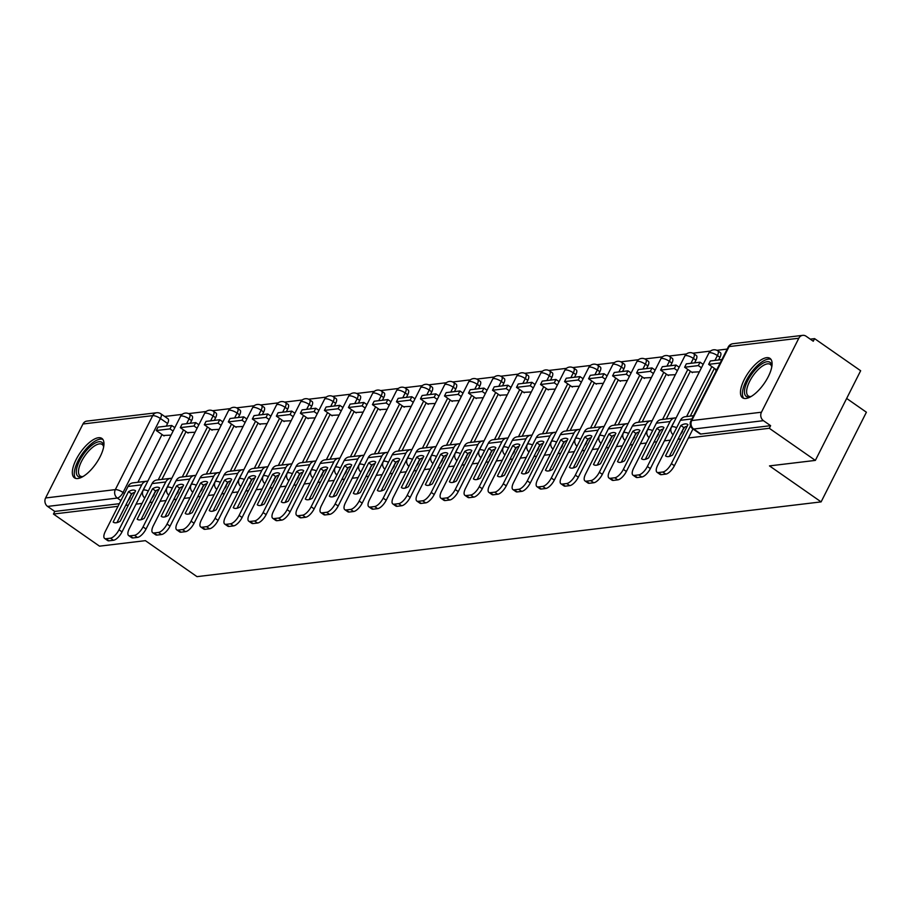 <?xml version="1.0" encoding="UTF-8"?>
<svg xmlns="http://www.w3.org/2000/svg" width="912" height="912" viewBox="0 0 912 912"><rect width="100%" height="100%" fill="white"/><g stroke="black" fill="none" stroke-linecap="round" stroke-linejoin="round"><path stroke-width="1.37" d="M98.45 437.726A24.008 9.587 -55.1 0 0 78.067 456.068A24.008 9.587 -55.1 0 0 74.419 477.808A24.008 9.587 -55.1 0 0 77.851 478.515A24.008 9.587 -55.1 0 0 98.222 460.172A24.008 9.587 -55.1 0 0 101.87 438.421A24.008 9.587 -55.1 0 0 98.45 437.726M766.57 357.686A24.008 9.587 -55.1 0 0 746.198 376.029A24.008 9.587 -55.1 0 0 742.55 397.78A24.008 9.587 -55.1 0 0 745.97 398.476A24.008 9.587 -55.1 0 0 766.354 380.133A24.008 9.587 -55.1 0 0 770.002 358.393A24.008 9.587 -55.1 0 0 766.57 357.686M688.4 437.977L769.295 428.287L815.362 460.4L860.654 370.739L814.587 338.626L810.266 339.139M727.183 349.091L716.889 350.322M710.516 351.086L692.881 353.206M686.497 353.97L668.861 356.079M662.477 356.843L644.841 358.952M638.468 359.716L620.833 361.836M614.449 362.6L596.813 364.709M590.429 365.473L572.804 367.582M566.42 368.345L548.785 370.466M542.401 371.23L524.765 373.339M518.392 374.102L500.756 376.223M494.372 376.987L476.737 379.096M470.353 379.859L452.717 381.968M446.344 382.732L428.708 384.853M422.324 385.616L404.689 387.725M398.305 388.489L380.669 390.598M374.296 391.362L356.66 393.482M350.276 394.246L332.641 396.355M326.257 397.119L308.632 399.228M302.248 399.992L284.612 402.112M278.228 402.876L260.593 404.985M254.22 405.749L236.584 407.858M230.2 408.633L212.564 410.742M206.18 411.506L188.545 413.615M182.172 414.379L164.684 416.476M846.655 398.453L866.4 412.224L821.108 501.885L197.003 576.646L145.384 540.656L99.511 546.163L53.443 514.037L118.013 506.308M125.651 505.396L128.398 505.066M136.048 504.142L142.021 503.424M149.671 502.512L152.418 502.181M160.056 501.269L166.041 500.551M173.679 499.639L176.438 499.309M184.076 498.397L190.061 497.678M197.699 496.755L200.446 496.436M208.096 495.512L214.069 494.794M221.719 493.882L224.466 493.552M232.104 492.64L238.089 491.921M245.727 491.009L248.486 490.679M256.124 489.767L262.109 489.049M269.747 488.125L272.494 487.795M280.132 486.883L286.117 486.164M293.767 485.252L296.514 484.922M304.152 484.01L310.137 483.292M317.775 482.38L320.522 482.049M328.172 481.126L334.157 480.419M341.795 479.495L344.542 479.165M352.18 478.253L358.165 477.535M365.803 476.623L368.562 476.292M376.2 475.38L382.185 474.662M389.823 473.75L392.57 473.419M400.22 472.496L406.193 471.789M413.843 470.866L416.59 470.535M424.228 469.623L430.213 468.905M437.851 467.993L440.61 467.662M448.248 466.75L454.233 466.032M461.871 465.12L464.618 464.789M472.268 463.866L478.241 463.148M485.891 462.236L488.638 461.905M496.276 460.993L502.261 460.275M509.899 459.363L512.658 459.032M520.296 458.12L526.281 457.402M533.919 456.479L536.666 456.16M544.304 455.236L550.289 454.518M557.939 453.606L560.686 453.275M568.324 452.363L574.309 451.645M581.947 450.733L584.695 450.403M592.344 449.491L598.329 448.772M605.967 447.849L608.714 447.518M616.352 446.606L622.337 445.888M629.975 444.976L632.734 444.646M640.372 443.734L646.357 443.015M653.995 442.103L656.743 441.773M664.392 440.849L670.366 440.143M678.015 439.219L680.762 438.889M815.362 460.4L769.489 465.895L821.108 501.885M814.587 338.626L813.265 341.236L806.094 336.232A6.156 5.312 83.2 0 0 802.72 335.354A6.156 5.312 83.2 0 0 798.821 338.238L761.452 412.213A6.156 5.312 83.2 0 0 763.435 420.671L693.701 429.028A6.156 2.462 124.9 0 1 692.824 428.845L699.994 433.85A6.156 2.462 124.9 0 0 700.883 434.032L693.701 429.028A6.156 5.312 83.2 0 1 691.718 420.569L761.452 412.213M769.295 428.287L770.617 425.676L763.435 420.671M167.591 423.499L160.421 418.494A6.156 2.462 124.9 0 0 160.854 413.809L168.036 418.813A6.156 2.462 124.9 0 1 167.591 423.499L166.258 426.143M162.017 434.522L137.906 482.266M132.32 493.324L129.8 497.177M53.443 514.037L54.766 511.427L47.584 506.422A6.156 5.312 -96.8 0 1 45.6 497.963L82.969 423.989A6.156 5.312 -96.8 0 1 86.868 421.105L156.602 412.748A6.156 5.312 -96.8 0 0 152.703 415.633L82.969 423.989M187.427 432.619L195.065 432.242M211.447 429.746L219.085 429.358M235.456 426.862L243.105 426.485M259.475 423.989L267.113 423.613M283.484 421.116L291.133 420.728M307.504 418.232L315.153 417.856M331.523 415.359L339.161 414.971M355.532 412.475L363.181 412.099M379.552 409.602L387.19 409.226M403.571 406.729L411.209 406.342M427.58 403.845L435.229 403.469M451.6 400.972L459.238 400.596M475.619 398.099L483.257 397.712M499.628 395.215L507.277 394.839M523.648 392.342L531.286 391.966M547.656 389.47L555.305 389.082M571.676 386.585L579.314 386.209M595.696 383.713L603.334 383.325M619.704 380.84L627.353 380.452M643.724 377.956L651.362 377.579M667.744 375.083L675.382 374.695M691.752 372.199L699.401 371.822M715.772 369.326L715.487 369.896L716.752 369.748M719.956 357.322L717.402 355.555A6.156 2.462 124.9 0 0 717.847 350.869L720.389 352.648A6.156 2.462 -55.1 0 1 719.956 357.322L718.61 359.978M714.381 368.357L690.259 416.1M684.673 427.158L682.165 431.011M695.936 360.206L693.394 358.427A6.156 2.462 124.9 0 0 693.827 353.742L696.38 355.52A6.156 2.462 -55.1 0 1 695.936 360.206L694.602 362.851M690.361 371.23L666.25 418.973M660.664 430.042L658.145 433.884M671.916 363.079L669.374 361.3A6.156 2.462 124.9 0 0 669.818 356.626L672.361 358.405A6.156 2.462 -55.1 0 1 671.916 363.079L670.582 365.723M666.353 374.114L642.23 421.857M636.644 432.915L634.125 436.768M647.908 365.963L645.354 364.184A6.156 2.462 124.9 0 0 645.799 359.499L648.352 361.277A6.156 2.462 -55.1 0 1 647.908 365.963L646.562 368.608M642.333 376.987L618.222 424.73M612.625 435.788L610.117 439.641M623.888 368.836L621.346 367.057A6.156 2.462 124.9 0 0 621.79 362.383L624.332 364.15A6.156 2.462 -55.1 0 1 623.888 368.836L622.554 371.48M618.313 379.859L594.202 427.603M588.616 438.672L586.097 442.525M599.879 371.708L597.326 369.941A6.156 2.462 124.9 0 0 597.77 365.256L600.313 367.034A6.156 2.462 -55.1 0 1 599.879 371.708L598.534 374.353M594.305 382.744L570.182 430.487M564.596 441.545L562.077 445.398M575.86 374.593L573.317 372.814A6.156 2.462 124.9 0 0 573.751 368.129L576.304 369.907A6.156 2.462 -55.1 0 1 575.86 374.593L574.526 377.237M570.285 385.616L546.174 433.36M540.588 444.418L538.069 448.271M551.84 377.465L549.298 375.687A6.156 2.462 124.9 0 0 549.742 371.013L552.284 372.78A6.156 2.462 -55.1 0 1 551.84 377.465L550.506 380.11M546.265 388.501L522.154 436.232M516.568 447.302L514.049 451.155M527.831 380.338L525.278 378.571A6.156 2.462 124.9 0 0 525.722 373.886L528.265 375.664A6.156 2.462 -55.1 0 1 527.831 380.338L526.486 382.994M522.257 391.373L498.134 439.117M492.548 450.175L490.029 454.028M503.812 383.222L501.269 381.444A6.156 2.462 124.9 0 0 501.703 376.759L504.256 378.537A6.156 2.462 -55.1 0 1 503.812 383.222L502.478 385.867M498.237 394.246L474.126 441.989M468.54 453.047L466.021 456.901M479.792 386.095L477.25 384.317A6.156 2.462 124.9 0 0 477.694 379.643L480.236 381.41A6.156 2.462 -55.1 0 1 479.792 386.095L478.458 388.74M474.229 397.13L450.106 444.874M444.52 455.932L442.001 459.785M455.783 388.968L453.23 387.201A6.156 2.462 124.9 0 0 453.674 382.516L456.217 384.294A6.156 2.462 -55.1 0 1 455.783 388.968L454.438 391.624M450.209 400.003L426.086 447.746M420.5 458.804L417.992 462.658M431.764 391.852L429.221 390.074A6.156 2.462 124.9 0 0 429.655 385.388L432.208 387.167A6.156 2.462 -55.1 0 1 431.764 391.852L430.43 394.497M426.189 402.876L402.078 450.619M396.492 461.677L393.973 465.53M407.744 394.725L405.202 392.947A6.156 2.462 124.9 0 0 405.646 388.273L408.188 390.051A6.156 2.462 -55.1 0 1 407.744 394.725L406.41 397.37M402.181 405.76L378.058 453.503M372.472 464.561L369.953 468.415M383.735 397.598L381.182 395.831A6.156 2.462 124.9 0 0 381.626 391.145L384.18 392.924A6.156 2.462 -55.1 0 1 383.735 397.598L382.39 400.254M378.161 408.633L354.05 456.376M348.452 467.434L345.944 471.287M359.716 400.482L357.173 398.704A6.156 2.462 124.9 0 0 357.618 394.03L360.16 395.797A6.156 2.462 -55.1 0 1 359.716 400.482L358.382 403.127M354.141 411.506L330.03 459.249M324.444 470.318L321.925 474.16M335.707 403.355L333.154 401.576A6.156 2.462 124.9 0 0 333.598 396.902L336.14 398.681A6.156 2.462 -55.1 0 1 335.707 403.355L334.362 406M330.133 414.39L306.01 462.133M300.424 473.191L297.905 477.044M311.687 406.239L309.145 404.461A6.156 2.462 124.9 0 0 309.578 399.775L312.132 401.554A6.156 2.462 -55.1 0 1 311.687 406.239L310.354 408.884M306.113 417.263L282.002 465.006M276.416 476.064L273.896 479.917M287.668 409.112L285.125 407.333A6.156 2.462 124.9 0 0 285.57 402.659L288.112 404.426A6.156 2.462 -55.1 0 1 287.668 409.112L286.334 411.757M282.104 420.147L257.982 467.879M252.396 478.948L249.877 482.801M263.659 411.985L261.106 410.218A6.156 2.462 124.9 0 0 261.55 405.532L264.092 407.311A6.156 2.462 -55.1 0 1 263.659 411.985L262.314 414.641M258.085 423.02L233.962 470.763M228.376 481.821L225.857 485.674M239.639 414.869L237.097 413.09A6.156 2.462 124.9 0 0 237.53 408.405L240.084 410.183A6.156 2.462 -55.1 0 1 239.639 414.869L238.306 417.514M234.065 425.893L209.954 473.636M204.368 484.694L201.848 488.547M215.62 417.742L213.077 415.963A6.156 2.462 124.9 0 0 213.522 411.289L216.064 413.056A6.156 2.462 -55.1 0 1 215.62 417.742L214.286 420.386M210.056 428.777L185.934 476.52M180.348 487.578L177.829 491.431M191.611 420.614L189.058 418.847A6.156 2.462 124.9 0 0 189.502 414.162L192.044 415.94A6.156 2.462 -55.1 0 1 191.611 420.614L190.266 423.271M186.037 431.65L161.926 479.393M156.328 490.451L153.82 494.304M163.408 435.491L171.057 435.115M680.398 434.5A6.156 2.462 -55.1 0 0 682.586 431.308M656.378 437.384A6.156 2.462 -55.1 0 0 658.567 434.18M632.369 440.257A6.156 2.462 -55.1 0 0 634.547 437.065M608.35 443.129A6.156 2.462 -55.1 0 0 610.538 439.937M584.33 446.014A6.156 2.462 -55.1 0 0 586.519 442.81M560.321 448.886A6.156 2.462 -55.1 0 0 562.499 445.694M536.302 451.759A6.156 2.462 -55.1 0 0 538.49 448.567M512.282 454.643A6.156 2.462 -55.1 0 0 514.471 451.44M488.273 457.516A6.156 2.462 -55.1 0 0 490.462 454.324M464.254 460.389A6.156 2.462 -55.1 0 0 466.442 457.197M440.245 463.273A6.156 2.462 -55.1 0 0 442.423 460.081M416.225 466.146A6.156 2.462 -55.1 0 0 418.414 462.954M392.206 469.019A6.156 2.462 -55.1 0 0 394.394 465.827M368.197 471.903A6.156 2.462 -55.1 0 0 370.375 468.711M344.177 474.776A6.156 2.462 -55.1 0 0 346.366 471.584M320.158 477.66A6.156 2.462 -55.1 0 0 322.346 474.457M296.149 480.533A6.156 2.462 -55.1 0 0 298.327 477.341M272.129 483.406A6.156 2.462 -55.1 0 0 274.318 480.214M248.11 486.29A6.156 2.462 -55.1 0 0 250.298 483.086M224.101 489.163A6.156 2.462 -55.1 0 0 226.29 485.971M200.081 492.035A6.156 2.462 -55.1 0 0 202.27 488.843M176.073 494.92A6.156 2.462 -55.1 0 0 178.25 491.716M152.053 497.792A6.156 2.462 -55.1 0 0 154.242 494.6M770.617 425.676L700.883 434.032M128.033 500.665A6.156 2.462 -55.1 0 0 130.222 497.473M54.766 511.427L119.335 503.698M134.828 492.343A19.084 7.615 -55.1 0 0 131.522 493.78L128.512 491.682L113.168 522.04A19.084 7.615 124.9 0 0 113.407 522.223A19.084 7.615 124.9 0 0 120.259 521.197L135.592 490.827A19.084 7.615 -55.1 0 0 135.364 490.656A19.084 7.615 -55.1 0 0 132.639 490.097A19.084 7.615 -55.1 0 0 128.512 491.682M171.707 425.494L158.004 427.135L156.294 430.532L169.985 428.891L171.707 425.494L174.819 427.66M173.098 431.057L169.985 428.891M164.069 435.947L156.294 430.532M145.27 486.153A3.694 3.192 83.2 0 0 144.746 486.928L122.026 531.89A9.234 3.682 124.9 0 1 113.453 540.292L110.443 538.194A9.234 3.682 -55.1 0 0 119.016 529.792L141.736 484.831A7.695 6.646 -96.8 0 1 146.604 481.228A7.695 6.646 -96.8 0 1 147.767 481.205M110.443 538.194L105.974 538.73A9.234 3.682 -55.1 0 1 104.652 538.456A9.234 3.682 -55.1 0 1 105.313 531.434L128.033 486.472A7.695 6.646 -96.8 0 1 132.901 482.87L146.604 481.228M113.453 540.292L108.984 540.827A9.234 3.682 124.9 0 1 107.662 540.554L104.652 538.456M131.522 493.78L116.953 522.622M82.832 476.634A20.771 8.288 124.9 0 1 82.262 476.816A20.771 8.288 124.9 0 1 76.426 470.09A20.771 8.288 124.9 0 1 85.454 451.668A20.771 8.288 124.9 0 1 103.66 446.128A20.771 8.288 124.9 0 1 103.683 446.732M103.649 446.914A19.232 7.684 -55.1 0 0 102.155 444.44A19.232 7.684 -55.1 0 0 86.948 453.047A19.232 7.684 -55.1 0 0 80.153 475.996A19.232 7.684 -55.1 0 0 83.003 476.543M102.874 439.424A23.849 9.519 -55.1 0 0 84.782 450.517A23.849 9.519 -55.1 0 0 75.696 478.401M750.964 396.606A20.771 8.288 124.9 0 1 750.394 396.777A20.771 8.288 124.9 0 1 744.557 390.051A20.771 8.288 124.9 0 1 753.586 371.629A20.771 8.288 124.9 0 1 771.78 366.1A20.771 8.288 124.9 0 1 771.814 366.692M771.78 366.875A19.232 7.684 -55.1 0 0 770.287 364.401A19.232 7.684 -55.1 0 0 755.079 373.008A19.232 7.684 -55.1 0 0 748.285 395.956A19.232 7.684 -55.1 0 0 751.123 396.503M770.993 359.396A23.849 9.519 -55.1 0 0 752.913 370.477A23.849 9.519 -55.1 0 0 743.827 398.362M158.848 489.47A19.084 7.615 -55.1 0 0 155.53 490.895L152.521 488.798L137.188 519.167A19.084 7.615 124.9 0 0 137.416 519.338A19.084 7.615 124.9 0 0 144.267 518.312L159.611 487.954A19.084 7.615 -55.1 0 0 159.372 487.772A19.084 7.615 -55.1 0 0 156.647 487.225A19.084 7.615 -55.1 0 0 152.521 488.798M195.727 422.609L182.024 424.251L180.302 427.648L194.005 426.007L195.727 422.609L198.839 424.787M197.117 428.184L194.005 426.007M188.077 433.075L180.302 427.648M169.256 483.314L169.267 483.314A3.694 3.192 83.2 0 0 168.754 484.055L146.045 529.017A9.234 3.682 124.9 0 1 137.461 537.407L134.452 535.31A9.234 3.682 -55.1 0 0 143.036 526.919L165.745 481.958A7.695 6.646 -96.8 0 1 170.624 478.344A7.695 6.646 -96.8 0 1 171.787 478.333M134.452 535.31L129.994 535.846A9.234 3.682 -55.1 0 1 128.672 535.583A9.234 3.682 -55.1 0 1 129.333 528.561L152.042 483.599A7.695 6.646 -96.8 0 1 156.921 479.986L170.624 478.344M137.461 537.407L133.004 537.943A9.234 3.682 124.9 0 1 131.681 537.681L128.672 535.583M155.53 490.895L140.961 519.749M182.856 486.586A19.084 7.615 -55.1 0 0 179.55 488.023L176.54 485.925L161.207 516.283A19.084 7.615 124.9 0 0 161.435 516.466A19.084 7.615 124.9 0 0 168.287 515.44L183.62 485.07A19.084 7.615 -55.1 0 0 183.392 484.899A19.084 7.615 -55.1 0 0 180.667 484.34A19.084 7.615 -55.1 0 0 176.54 485.925M219.735 419.737L206.032 421.378L204.322 424.775L218.025 423.134L219.735 419.737L222.847 421.903M221.137 425.3L218.025 423.134M212.097 430.202L204.322 424.775M193.298 480.396A3.694 3.192 83.2 0 0 192.774 481.171L170.054 526.144A9.234 3.682 124.9 0 1 161.481 534.535L158.471 532.437A9.234 3.682 -55.1 0 0 167.044 524.035L189.764 479.074A7.695 6.646 -96.8 0 1 194.632 475.471A7.695 6.646 -96.8 0 1 195.806 475.448M158.471 532.437L154.003 532.973A9.234 3.682 -55.1 0 1 152.692 532.699A9.234 3.682 -55.1 0 1 153.353 525.677L176.062 480.715A7.695 6.646 -96.8 0 1 180.929 477.113L194.632 475.471M161.481 534.535L157.012 535.07A9.234 3.682 124.9 0 1 155.701 534.797L152.692 532.699M179.55 488.023L164.981 516.865M206.876 483.713A19.084 7.615 -55.1 0 0 203.57 485.138L200.56 483.041L185.216 513.41A19.084 7.615 124.9 0 0 185.455 513.593A19.084 7.615 124.9 0 0 192.307 512.567L207.64 482.197A19.084 7.615 -55.1 0 0 207.412 482.015A19.084 7.615 -55.1 0 0 204.687 481.468A19.084 7.615 -55.1 0 0 200.56 483.041M243.755 416.864L230.052 418.505L228.331 421.903L242.033 420.261L243.755 416.864L246.867 419.03M245.146 422.427L242.033 420.261M236.117 427.318L228.331 421.903M217.318 477.523A3.694 3.192 83.2 0 0 216.782 478.298L194.074 523.26A9.234 3.682 124.9 0 1 185.489 531.662L182.48 529.564A9.234 3.682 -55.1 0 0 191.064 521.162L213.773 476.201A7.695 6.646 -96.8 0 1 218.652 472.598A7.695 6.646 -96.8 0 1 219.815 472.576M182.48 529.564L178.022 530.1A9.234 3.682 -55.1 0 1 176.7 529.826A9.234 3.682 -55.1 0 1 177.361 522.804L200.081 477.842A7.695 6.646 -96.8 0 1 204.949 474.24L218.652 472.598M185.489 531.662L181.032 532.198A9.234 3.682 124.9 0 1 179.71 531.924L176.7 529.826M203.57 485.138L188.989 513.992M230.884 480.841A19.084 7.615 -55.1 0 0 227.578 482.266L224.569 480.168L209.236 510.538A19.084 7.615 124.9 0 0 209.464 510.709A19.084 7.615 124.9 0 0 216.315 509.683L231.659 479.324A19.084 7.615 -55.1 0 0 231.42 479.142A19.084 7.615 -55.1 0 0 228.695 478.583A19.084 7.615 -55.1 0 0 224.569 480.168M267.775 413.98L254.072 415.621L252.35 419.018L266.053 417.377L267.775 413.98L270.887 416.157M269.165 419.554L266.053 417.377M260.125 424.445L252.35 419.018M241.338 474.65A3.694 3.192 83.2 0 0 240.802 475.426L218.093 520.387A9.234 3.682 124.9 0 1 209.509 528.778L206.5 526.68A9.234 3.682 -55.1 0 0 215.084 518.29L237.793 473.328A7.695 6.646 -96.8 0 1 242.66 469.714A7.695 6.646 -96.8 0 1 243.835 469.703M206.5 526.68L202.042 527.216A9.234 3.682 -55.1 0 1 200.72 526.954A9.234 3.682 -55.1 0 1 201.381 519.931L224.09 474.97A7.695 6.646 -96.8 0 1 228.969 471.356L242.66 469.714M209.509 528.778L205.04 529.313A9.234 3.682 124.9 0 1 203.729 529.051L200.72 526.954M227.578 482.266L213.009 511.119M254.904 477.956A19.084 7.615 -55.1 0 0 251.598 479.393L248.588 477.295L233.255 507.653A19.084 7.615 124.9 0 0 233.483 507.836A19.084 7.615 124.9 0 0 240.335 506.81L255.668 476.44A19.084 7.615 -55.1 0 0 255.44 476.269A19.084 7.615 -55.1 0 0 252.715 475.711A19.084 7.615 -55.1 0 0 248.588 477.295M291.783 411.107L278.08 412.748L276.37 416.146L290.073 414.504L291.783 411.107L294.895 413.273M293.185 416.67L290.073 414.504M284.145 421.572L276.37 416.146M265.335 471.8L265.312 471.812A3.694 3.192 83.2 0 0 264.822 472.541L242.102 517.503A9.234 3.682 124.9 0 1 233.529 525.905L230.519 523.807A9.234 3.682 -55.1 0 0 239.092 515.405L261.812 470.444A7.695 6.646 -96.8 0 1 266.68 466.841A7.695 6.646 -96.8 0 1 267.854 466.819M230.519 523.807L226.051 524.343A9.234 3.682 -55.1 0 1 224.728 524.069A9.234 3.682 -55.1 0 1 225.401 517.047L248.11 472.085A7.695 6.646 -96.8 0 1 252.977 468.483L266.68 466.841M233.529 525.905L229.06 526.441A9.234 3.682 124.9 0 1 227.738 526.167L224.728 524.069M251.598 479.393L237.029 508.235M278.924 475.084A19.084 7.615 -55.1 0 0 275.618 476.509L272.608 474.411L257.264 504.781A19.084 7.615 124.9 0 0 257.492 504.952A19.084 7.615 124.9 0 0 264.343 503.926L279.688 473.567A19.084 7.615 -55.1 0 0 279.46 473.385A19.084 7.615 -55.1 0 0 276.735 472.838A19.084 7.615 -55.1 0 0 272.608 474.411M315.803 408.234L302.1 409.876L300.379 413.273L314.081 411.631L315.803 408.234L318.915 410.4M317.194 413.797L314.081 411.631M308.165 418.688L300.379 413.273M289.366 468.893A3.694 3.192 83.2 0 0 288.83 469.669L266.122 514.63A9.234 3.682 124.9 0 1 257.537 523.032L254.528 520.934A9.234 3.682 -55.1 0 0 263.112 512.533L285.821 467.571A7.695 6.646 -96.8 0 1 290.7 463.969A7.695 6.646 -96.8 0 1 291.863 463.946M254.528 520.934L250.07 521.459A9.234 3.682 -55.1 0 1 248.748 521.197A9.234 3.682 -55.1 0 1 249.409 514.174L272.118 469.213A7.695 6.646 -96.8 0 1 276.997 465.61L290.7 463.969M257.537 523.032L253.08 523.556A9.234 3.682 124.9 0 1 251.758 523.294L248.748 521.197M275.618 476.509L261.037 505.362M302.932 472.211A19.084 7.615 -55.1 0 0 299.626 473.636L296.617 471.538L281.284 501.908A19.084 7.615 124.9 0 0 281.512 502.079A19.084 7.615 124.9 0 0 288.363 501.053L303.696 470.695A19.084 7.615 -55.1 0 0 303.468 470.512A19.084 7.615 -55.1 0 0 300.743 469.954A19.084 7.615 -55.1 0 0 296.617 471.538M339.811 405.35L326.12 406.991L324.398 410.389L338.101 408.747L339.811 405.35L342.923 407.527M341.213 410.924L338.101 408.747M332.173 415.815L324.398 410.389M313.352 466.055L313.363 466.055A3.694 3.192 83.2 0 0 312.85 466.796L290.141 511.757A9.234 3.682 124.9 0 1 281.557 520.148L278.548 518.05A9.234 3.682 -55.1 0 0 287.132 509.66L309.841 464.698A7.695 6.646 -96.8 0 1 314.708 461.084A7.695 6.646 -96.8 0 1 315.883 461.073M278.548 518.05L274.079 518.586A9.234 3.682 -55.1 0 1 272.768 518.324A9.234 3.682 -55.1 0 1 273.429 511.301L296.138 466.34A7.695 6.646 -96.8 0 1 301.006 462.726L314.708 461.084M281.557 520.148L277.088 520.684A9.234 3.682 124.9 0 1 275.777 520.421L272.768 518.324M299.626 473.636L285.057 502.489M326.952 469.327A19.084 7.615 -55.1 0 0 323.646 470.763L320.636 468.665L305.303 499.024A19.084 7.615 124.9 0 0 305.531 499.206A19.084 7.615 124.9 0 0 312.383 498.18L327.716 467.81A19.084 7.615 -55.1 0 0 327.488 467.639A19.084 7.615 -55.1 0 0 324.763 467.081A19.084 7.615 -55.1 0 0 320.636 468.665M363.831 402.477L350.128 404.119L348.418 407.516L362.11 405.874L363.831 402.477L366.943 404.643M365.233 408.04L362.11 405.874M356.193 412.942L348.418 407.516M337.394 463.136A3.694 3.192 83.2 0 0 336.87 463.912L314.15 508.873A9.234 3.682 124.9 0 1 305.577 517.275L302.567 515.177A9.234 3.682 -55.1 0 0 311.14 506.776L333.86 461.814A7.695 6.646 -96.8 0 1 338.728 458.212A7.695 6.646 -96.8 0 1 339.891 458.189M302.567 515.177L298.099 515.713A9.234 3.682 -55.1 0 1 296.776 515.44A9.234 3.682 -55.1 0 1 297.437 508.417L320.158 463.456A7.695 6.646 -96.8 0 1 325.025 459.853L338.728 458.212M305.577 517.275L301.108 517.811A9.234 3.682 124.9 0 1 299.786 517.537L296.776 515.44M323.646 470.763L309.077 499.605M350.972 466.454A19.084 7.615 -55.1 0 0 347.666 467.879L344.656 465.781L329.312 496.151A19.084 7.615 124.9 0 0 329.54 496.322A19.084 7.615 124.9 0 0 336.391 495.296L351.736 464.938A19.084 7.615 -55.1 0 0 351.508 464.755A19.084 7.615 -55.1 0 0 348.772 464.208A19.084 7.615 -55.1 0 0 344.656 465.781M387.851 399.593L374.148 401.234L372.427 404.643L386.129 403.001L387.851 399.593L390.963 401.77M389.242 405.167L386.129 403.001M380.201 410.058L372.427 404.643M361.414 460.264A3.694 3.192 83.2 0 0 360.878 461.039L338.17 506A9.234 3.682 124.9 0 1 329.585 514.391L326.576 512.293A9.234 3.682 -55.1 0 0 335.16 503.903L357.869 458.941A7.695 6.646 -96.8 0 1 362.748 455.339A7.695 6.646 -96.8 0 1 363.911 455.316M326.576 512.293L322.118 512.829A9.234 3.682 -55.1 0 1 320.796 512.567A9.234 3.682 -55.1 0 1 321.457 505.544L344.166 460.583A7.695 6.646 -96.8 0 1 349.045 456.98L362.748 455.339M329.585 514.391L325.128 514.927A9.234 3.682 124.9 0 1 323.806 514.664L320.796 512.567M347.666 467.879L333.085 496.732M374.98 463.581A19.084 7.615 -55.1 0 0 371.674 465.006L368.665 462.908L353.332 493.267A19.084 7.615 124.9 0 0 353.56 493.449A19.084 7.615 124.9 0 0 360.411 492.423L375.744 462.065A19.084 7.615 -55.1 0 0 375.516 461.882A19.084 7.615 -55.1 0 0 372.791 461.324A19.084 7.615 -55.1 0 0 368.665 462.908M411.859 396.72L398.156 398.362L396.446 401.759L410.149 400.117L411.859 396.72L414.971 398.886M413.261 402.295L410.149 400.117M404.221 407.185L396.446 401.759M385.434 457.379A3.694 3.192 83.2 0 0 384.898 458.166L362.189 503.128A9.234 3.682 124.9 0 1 353.605 511.518L350.596 509.42A9.234 3.682 -55.1 0 0 359.18 501.03L381.889 456.057A7.695 6.646 -96.8 0 1 386.756 452.455A7.695 6.646 -96.8 0 1 387.931 452.432M350.596 509.42L346.127 509.956A9.234 3.682 -55.1 0 1 344.816 509.683A9.234 3.682 -55.1 0 1 345.477 502.672L368.186 457.699A7.695 6.646 -96.8 0 1 373.054 454.096L386.756 452.455M353.605 511.518L349.136 512.054A9.234 3.682 124.9 0 1 347.825 511.78L344.816 509.683M371.674 465.006L357.105 493.848M399 460.697A19.084 7.615 -55.1 0 0 395.694 462.133L392.684 460.036L377.34 490.394A19.084 7.615 124.9 0 0 377.579 490.576A19.084 7.615 124.9 0 0 384.431 489.55L399.764 459.181A19.084 7.615 -55.1 0 0 399.536 459.01A19.084 7.615 -55.1 0 0 396.811 458.451A19.084 7.615 -55.1 0 0 392.684 460.036M435.879 393.847L422.176 395.489L420.455 398.886L434.158 397.244L435.879 393.847L438.991 396.013M437.27 399.41L434.158 397.244M428.241 404.301L420.455 398.886M409.431 454.541L409.408 454.541A3.694 3.192 83.2 0 0 408.918 455.282L386.198 500.243A9.234 3.682 124.9 0 1 377.625 508.645L374.615 506.548A9.234 3.682 -55.1 0 0 383.188 498.146L405.908 453.184A7.695 6.646 -96.8 0 1 410.776 449.582A7.695 6.646 -96.8 0 1 411.939 449.559M374.615 506.548L370.147 507.083A9.234 3.682 -55.1 0 1 368.824 506.81A9.234 3.682 -55.1 0 1 369.485 499.787L392.206 454.826A7.695 6.646 -96.8 0 1 397.073 451.223L410.776 449.582M377.625 508.645L373.156 509.181A9.234 3.682 124.9 0 1 371.834 508.907L368.824 506.81M395.694 462.133L381.125 490.975M423.008 457.824A19.084 7.615 -55.1 0 0 419.702 459.249L416.693 457.151L401.36 487.521A19.084 7.615 124.9 0 0 401.588 487.692A19.084 7.615 124.9 0 0 408.439 486.666L423.784 456.308A19.084 7.615 -55.1 0 0 423.544 456.125A19.084 7.615 -55.1 0 0 420.82 455.578A19.084 7.615 -55.1 0 0 416.693 457.151M459.899 390.963L446.196 392.605L444.475 396.002L458.177 394.36L459.899 390.963L463.011 393.14M461.29 396.538L458.177 394.36M452.249 401.428L444.475 396.002M433.462 451.634A3.694 3.192 83.2 0 0 432.926 452.409L410.218 497.371A9.234 3.682 124.9 0 1 401.633 505.761L398.624 503.663A9.234 3.682 -55.1 0 0 407.208 495.273L429.917 450.311A7.695 6.646 -96.8 0 1 434.796 446.709A7.695 6.646 -96.8 0 1 435.959 446.686M398.624 503.663L394.166 504.199A9.234 3.682 -55.1 0 1 392.844 503.937A9.234 3.682 -55.1 0 1 393.505 496.915L416.214 451.953A7.695 6.646 -96.8 0 1 421.093 448.339L434.796 446.709M401.633 505.761L397.176 506.297A9.234 3.682 124.9 0 1 395.854 506.035L392.844 503.937M419.702 459.249L405.133 488.102M447.028 454.94A19.084 7.615 -55.1 0 0 443.722 456.376L440.713 454.279L425.38 484.637A19.084 7.615 124.9 0 0 425.608 484.819A19.084 7.615 124.9 0 0 432.459 483.793L447.792 453.424A19.084 7.615 -55.1 0 0 447.564 453.253A19.084 7.615 -55.1 0 0 444.839 452.694A19.084 7.615 -55.1 0 0 440.713 454.279M483.907 388.09L470.204 389.732L468.494 393.129L482.197 391.487L483.907 388.09L487.019 390.256M485.309 393.653L482.197 391.487M476.269 398.555L468.494 393.129M457.471 448.75A3.694 3.192 83.2 0 0 456.946 449.525L434.226 494.498A9.234 3.682 124.9 0 1 425.653 502.888L422.644 500.791A9.234 3.682 -55.1 0 0 431.216 492.4L453.937 447.427A7.695 6.646 -96.8 0 1 458.804 443.825A7.695 6.646 -96.8 0 1 459.979 443.802M422.644 500.791L418.175 501.326A9.234 3.682 -55.1 0 1 416.864 501.053A9.234 3.682 -55.1 0 1 417.525 494.042L440.234 449.069A7.695 6.646 -96.8 0 1 445.102 445.466L458.804 443.825M425.653 502.888L421.184 503.424A9.234 3.682 124.9 0 1 419.862 503.15L416.864 501.053M443.722 456.376L429.153 485.218M471.048 452.067A19.084 7.615 -55.1 0 0 467.742 453.503L464.732 451.394L449.388 481.764A19.084 7.615 124.9 0 0 449.627 481.946A19.084 7.615 124.9 0 0 456.467 480.92L471.812 450.551A19.084 7.615 -55.1 0 0 471.584 450.368A19.084 7.615 -55.1 0 0 468.859 449.821A19.084 7.615 -55.1 0 0 464.732 451.394M507.927 385.217L494.224 386.859L492.503 390.256L506.206 388.615L507.927 385.217L511.039 387.383M509.318 390.781L506.206 388.615M500.289 395.671L492.503 390.256M481.49 445.877A3.694 3.192 83.2 0 0 480.955 446.652L458.246 491.614A9.234 3.682 124.9 0 1 449.662 500.015L446.652 497.918A9.234 3.682 -55.1 0 0 455.236 489.516L477.945 444.554A7.695 6.646 -96.8 0 1 482.824 440.952A7.695 6.646 -96.8 0 1 483.987 440.929M446.652 497.918L442.195 498.454A9.234 3.682 -55.1 0 1 440.872 498.18A9.234 3.682 -55.1 0 1 441.533 491.158L464.254 446.196A7.695 6.646 -96.8 0 1 469.121 442.594L482.824 440.952M449.662 500.015L445.204 500.551A9.234 3.682 124.9 0 1 443.882 500.278L440.872 498.18M467.742 453.503L453.161 482.345M495.056 449.194A19.084 7.615 -55.1 0 0 491.75 450.619L488.741 448.522L473.408 478.891A19.084 7.615 124.9 0 0 473.636 479.062A19.084 7.615 124.9 0 0 480.487 478.036L495.832 447.678A19.084 7.615 -55.1 0 0 495.592 447.496A19.084 7.615 -55.1 0 0 492.868 446.937A19.084 7.615 -55.1 0 0 488.741 448.522M531.935 382.333L518.244 383.975L516.523 387.372L530.225 385.73L531.935 382.333L535.059 384.511M533.338 387.908L530.225 385.73M524.297 392.798L516.523 387.372M505.51 443.004A3.694 3.192 83.2 0 0 504.974 443.779L482.266 488.741A9.234 3.682 124.9 0 1 473.681 497.131L470.672 495.034A9.234 3.682 -55.1 0 0 479.256 486.643L501.965 441.682A7.695 6.646 -96.8 0 1 506.833 438.068A7.695 6.646 -96.8 0 1 508.007 438.056M470.672 495.034L466.203 495.569A9.234 3.682 -55.1 0 1 464.892 495.307A9.234 3.682 -55.1 0 1 465.553 488.285L488.262 443.323A7.695 6.646 -96.8 0 1 493.141 439.709L506.833 438.068M473.681 497.131L469.213 497.667A9.234 3.682 124.9 0 1 467.902 497.405L464.892 495.307M491.75 450.619L477.181 479.473M519.076 446.31A19.084 7.615 -55.1 0 0 515.77 447.746L512.761 445.649L497.428 476.007A19.084 7.615 124.9 0 0 497.656 476.189A19.084 7.615 124.9 0 0 504.507 475.163L519.84 444.794A19.084 7.615 -55.1 0 0 519.612 444.623A19.084 7.615 -55.1 0 0 516.887 444.064A19.084 7.615 -55.1 0 0 512.761 445.649M555.955 379.46L542.252 381.102L540.542 384.499L554.245 382.858L555.955 379.46L559.067 381.626M557.357 385.024L554.245 382.858M548.317 389.926L540.542 384.499M529.519 440.12A3.694 3.192 83.2 0 0 528.994 440.895L506.274 485.857A9.234 3.682 124.9 0 1 497.701 494.258L494.692 492.161A9.234 3.682 -55.1 0 0 503.264 483.759L525.985 438.797A7.695 6.646 -96.8 0 1 530.852 435.195A7.695 6.646 -96.8 0 1 532.027 435.172M494.692 492.161L490.223 492.697A9.234 3.682 -55.1 0 1 488.9 492.423A9.234 3.682 -55.1 0 1 489.562 485.401L512.282 440.439A7.695 6.646 -96.8 0 1 517.15 436.837L530.852 435.195M497.701 494.258L493.232 494.794A9.234 3.682 124.9 0 1 491.91 494.521L488.9 492.423M515.77 447.746L501.201 476.588M543.096 443.437A19.084 7.615 -55.1 0 0 539.79 444.862L536.78 442.765L521.436 473.134A19.084 7.615 124.9 0 0 521.664 473.317A19.084 7.615 124.9 0 0 528.515 472.279L543.86 441.921A19.084 7.615 -55.1 0 0 543.632 441.739A19.084 7.615 -55.1 0 0 540.896 441.191A19.084 7.615 -55.1 0 0 536.78 442.765M579.975 376.588L566.272 378.229L564.551 381.626L578.254 379.985L579.975 376.588L583.087 378.754M581.366 382.151L578.254 379.985M572.337 387.041L564.551 381.626M553.538 437.247A3.694 3.192 83.2 0 0 553.003 438.022L530.294 482.984A9.234 3.682 124.9 0 1 521.71 491.386L518.7 489.288A9.234 3.682 -55.1 0 0 527.284 480.886L549.993 435.925A7.695 6.646 -96.8 0 1 554.872 432.322A7.695 6.646 -96.8 0 1 556.035 432.299M518.7 489.288L514.243 489.812A9.234 3.682 -55.1 0 1 512.92 489.55A9.234 3.682 -55.1 0 1 513.581 482.528L536.29 437.566A7.695 6.646 -96.8 0 1 541.169 433.964L554.872 432.322M521.71 491.386L517.252 491.921A9.234 3.682 124.9 0 1 515.93 491.648L512.92 489.55M539.79 444.862L525.209 473.716M567.104 440.564A19.084 7.615 -55.1 0 0 563.798 441.989L560.789 439.892L545.456 470.261A19.084 7.615 124.9 0 0 545.684 470.432A19.084 7.615 124.9 0 0 552.535 469.406L567.868 439.048A19.084 7.615 -55.1 0 0 567.64 438.866A19.084 7.615 -55.1 0 0 564.916 438.307A19.084 7.615 -55.1 0 0 560.789 439.892M603.983 373.703L590.292 375.345L588.571 378.742L602.273 377.101L603.983 373.703L607.096 375.881M605.386 379.278L602.273 377.101M596.345 384.169L588.571 378.742M577.558 434.374A3.694 3.192 83.2 0 0 577.022 435.149L554.314 480.111A9.234 3.682 124.9 0 1 545.729 488.501L542.72 486.404A9.234 3.682 -55.1 0 0 551.304 478.013L574.013 433.052A7.695 6.646 -96.8 0 1 578.881 429.438A7.695 6.646 -96.8 0 1 580.055 429.427M542.72 486.404L538.251 486.94A9.234 3.682 -55.1 0 1 536.94 486.677A9.234 3.682 -55.1 0 1 537.601 479.655L560.31 434.693A7.695 6.646 -96.8 0 1 565.178 431.08L578.881 429.438M545.729 488.501L541.261 489.037A9.234 3.682 124.9 0 1 539.95 488.775L536.94 486.677M563.798 441.989L549.229 470.843M591.124 437.68A19.084 7.615 -55.1 0 0 587.818 439.117L584.809 437.019L569.464 467.377A19.084 7.615 124.9 0 0 569.704 467.56A19.084 7.615 124.9 0 0 576.555 466.534L591.888 436.164A19.084 7.615 -55.1 0 0 591.66 435.993A19.084 7.615 -55.1 0 0 588.935 435.434A19.084 7.615 -55.1 0 0 584.809 437.019M628.003 370.831L614.3 372.472L612.59 375.869L626.282 374.228L628.003 370.831L631.115 372.997M629.394 376.394L626.282 374.228M620.365 381.296L612.59 375.869M601.567 431.49A3.694 3.192 83.2 0 0 601.042 432.265L578.322 477.227A9.234 3.682 124.9 0 1 569.749 485.629L566.74 483.531A9.234 3.682 -55.1 0 0 575.312 475.129L598.033 430.168A7.695 6.646 -96.8 0 1 602.9 426.565A7.695 6.646 -96.8 0 1 604.063 426.542M566.74 483.531L562.271 484.067A9.234 3.682 -55.1 0 1 560.948 483.793A9.234 3.682 -55.1 0 1 561.61 476.771L584.33 431.809A7.695 6.646 -96.8 0 1 589.198 428.207L602.9 426.565M569.749 485.629L565.28 486.164A9.234 3.682 124.9 0 1 563.958 485.891L560.948 483.793M587.818 439.117L573.249 467.959M615.144 434.807A19.084 7.615 -55.1 0 0 611.838 436.232L608.828 434.135L593.484 464.504A19.084 7.615 124.9 0 0 593.712 464.675A19.084 7.615 124.9 0 0 600.563 463.649L615.908 433.291A19.084 7.615 -55.1 0 0 615.668 433.109A19.084 7.615 -55.1 0 0 612.944 432.562A19.084 7.615 -55.1 0 0 608.828 434.135M652.023 367.946L638.32 369.588L636.599 372.997L650.302 371.355L652.023 367.946L655.135 370.124M653.414 373.521L650.302 371.355M644.374 378.412L636.599 372.997M625.564 428.651L625.552 428.651A3.694 3.192 83.2 0 0 625.051 429.392L602.342 474.354A9.234 3.682 124.9 0 1 593.758 482.756L590.748 480.647A9.234 3.682 -55.1 0 0 599.332 472.256L622.041 427.295A7.695 6.646 -96.8 0 1 626.92 423.692A7.695 6.646 -96.8 0 1 628.083 423.67M590.748 480.647L586.291 481.183A9.234 3.682 -55.1 0 1 584.968 480.92A9.234 3.682 -55.1 0 1 585.629 473.898L608.338 428.936A7.695 6.646 -96.8 0 1 613.217 425.334L626.92 423.692M593.758 482.756L589.3 483.28A9.234 3.682 124.9 0 1 587.978 483.018L584.968 480.92M611.838 436.232L597.257 465.086M639.152 431.935A19.084 7.615 -55.1 0 0 635.846 433.36L632.837 431.262L617.504 461.62A19.084 7.615 124.9 0 0 617.732 461.803A19.084 7.615 124.9 0 0 624.583 460.777L639.916 430.418A19.084 7.615 -55.1 0 0 639.688 430.236A19.084 7.615 -55.1 0 0 636.964 429.677A19.084 7.615 -55.1 0 0 632.837 431.262M676.031 365.074L662.329 366.715L660.619 370.112L674.321 368.471L676.031 365.074L679.144 367.251M677.434 370.648L674.321 368.471M668.393 375.539L660.619 370.112M649.606 425.733A3.694 3.192 83.2 0 0 649.07 426.52L626.362 471.481A9.234 3.682 124.9 0 1 617.777 479.872L614.768 477.774A9.234 3.682 -55.1 0 0 623.352 469.384L646.061 424.422A7.695 6.646 -96.8 0 1 650.929 420.808A7.695 6.646 -96.8 0 1 652.103 420.785M614.768 477.774L610.299 478.31A9.234 3.682 -55.1 0 1 608.988 478.036A9.234 3.682 -55.1 0 1 609.649 471.025L632.358 426.052A7.695 6.646 -96.8 0 1 637.226 422.45L650.929 420.808M617.777 479.872L613.309 480.407A9.234 3.682 124.9 0 1 611.998 480.145L608.988 478.036M635.846 433.36L621.277 462.213M663.172 429.05A19.084 7.615 -55.1 0 0 659.866 430.487L656.857 428.389L641.512 458.747A19.084 7.615 124.9 0 0 641.752 458.93A19.084 7.615 124.9 0 0 648.603 457.904L663.936 427.534A19.084 7.615 -55.1 0 0 663.708 427.363A19.084 7.615 -55.1 0 0 660.983 426.805A19.084 7.615 -55.1 0 0 656.857 428.389M700.051 362.201L686.348 363.842L684.627 367.24L698.33 365.598L700.051 362.201L703.163 364.367M701.442 367.764L698.33 365.598M692.413 372.655L684.627 367.24M673.58 422.906L673.603 422.894A3.694 3.192 83.2 0 0 673.079 423.635L650.37 468.597A9.234 3.682 124.9 0 1 641.797 476.999L638.788 474.901A9.234 3.682 -55.1 0 0 647.36 466.499L670.081 421.538A7.695 6.646 -96.8 0 1 674.948 417.935A7.695 6.646 -96.8 0 1 676.111 417.913M638.788 474.901L634.319 475.437A9.234 3.682 -55.1 0 1 632.996 475.163A9.234 3.682 -55.1 0 1 633.658 468.141L656.378 423.179A7.695 6.646 -96.8 0 1 661.246 419.577L674.948 417.935M641.797 476.999L637.328 477.535A9.234 3.682 124.9 0 1 636.006 477.261L632.996 475.163M659.866 430.487L645.297 459.329M687.181 426.178A19.084 7.615 -55.1 0 0 683.875 427.603L680.865 425.505L665.532 455.875A19.084 7.615 124.9 0 0 665.76 456.046A19.084 7.615 124.9 0 0 672.611 455.02L687.956 424.661A19.084 7.615 -55.1 0 0 687.716 424.479A19.084 7.615 -55.1 0 0 684.992 423.932A19.084 7.615 -55.1 0 0 680.865 425.505M721.882 359.579L710.368 360.958L708.647 364.355L720.161 362.976M716.422 369.782L708.647 364.355M692.96 428.948L674.39 465.724A9.234 3.682 124.9 0 1 665.806 474.115L662.796 472.017A9.234 3.682 -55.1 0 0 671.38 463.627L690.509 425.756M662.796 472.017L658.339 472.553A9.234 3.682 -55.1 0 1 657.016 472.291A9.234 3.682 -55.1 0 1 657.677 465.268L680.386 420.307A7.695 6.646 -96.8 0 1 685.265 416.704L693.53 415.712M665.806 474.115L661.348 474.65A9.234 3.682 124.9 0 1 660.026 474.388L657.016 472.291M683.875 427.603L669.305 456.456M798.821 338.238L729.087 346.583L691.718 420.569A6.156 1.892 -153.2 0 0 690.851 421.025A6.156 6.156 0 0 0 692.824 428.845M45.6 497.963L115.334 489.619L152.703 415.633A6.156 1.892 26.8 0 1 160.421 418.494L123.052 492.469A6.156 2.462 124.9 0 1 117.329 498.066L47.584 506.422M124.488 493.483L123.052 492.469A6.156 1.892 26.8 0 0 115.334 489.619A6.156 5.312 83.2 0 0 117.329 498.066L120.908 500.563M717.847 350.869A6.156 6.156 0 0 0 708.829 353.149A6.156 1.892 -153.2 0 1 709.696 352.693A6.156 1.892 -153.2 0 1 717.402 355.555L714.951 360.411M711.839 366.578L686.599 416.533M693.827 353.742A6.156 6.156 0 0 0 684.821 356.022A6.156 1.892 -153.2 0 1 685.687 355.566A6.156 1.892 -153.2 0 1 693.394 358.427L690.931 363.295M687.819 369.463L662.579 419.417M669.818 356.626A6.156 6.156 0 0 0 660.801 358.895A6.156 1.892 -153.2 0 1 661.667 358.45A6.156 1.892 -153.2 0 1 669.374 361.3L666.923 366.168M663.799 372.335L638.571 422.29M645.799 359.499A6.156 6.156 0 0 0 636.781 361.779A6.156 1.892 -153.2 0 1 637.648 361.323A6.156 1.892 -153.2 0 1 645.354 364.184L642.903 369.041M639.791 375.208L614.551 425.174M621.79 362.383A6.156 6.156 0 0 0 612.773 364.652A6.156 1.892 -153.2 0 1 613.639 364.196A6.156 1.892 -153.2 0 1 621.346 367.057L618.883 371.925M615.771 378.092L590.531 428.047M597.77 365.256A6.156 6.156 0 0 0 588.753 367.525A6.156 1.892 -153.2 0 1 589.619 367.08A6.156 1.892 -153.2 0 1 597.326 369.941L594.875 374.798M591.751 380.965L566.523 430.92M573.751 368.129A6.156 6.156 0 0 0 564.745 370.409A6.156 1.892 -153.2 0 1 565.6 369.953A6.156 1.892 -153.2 0 1 573.317 372.814L570.855 377.671M567.743 383.838L542.503 433.804M549.742 371.013A6.156 6.156 0 0 0 540.725 373.282A6.156 1.892 -153.2 0 1 541.591 372.826A6.156 1.892 -153.2 0 1 549.298 375.687L546.835 380.555M543.723 386.722L518.495 436.677M525.722 373.886A6.156 6.156 0 0 0 516.705 376.154A6.156 1.892 -153.2 0 1 517.571 375.71A6.156 1.892 -153.2 0 1 525.278 378.571L522.827 383.428M519.703 389.595L494.475 439.55M501.703 376.759A6.156 6.156 0 0 0 492.697 379.039A6.156 1.892 -153.2 0 1 493.552 378.583A6.156 1.892 -153.2 0 1 501.269 381.444L498.807 386.3M495.695 392.479L470.455 442.434M477.694 379.643A6.156 6.156 0 0 0 468.677 381.911A6.156 1.892 -153.2 0 1 469.543 381.467A6.156 1.892 -153.2 0 1 477.25 384.317L474.799 389.185M471.675 395.352L446.447 445.307M453.674 382.516A6.156 6.156 0 0 0 444.657 384.796A6.156 1.892 -153.2 0 1 445.523 384.34A6.156 1.892 -153.2 0 1 453.23 387.201L450.779 392.057M447.667 398.225L422.427 448.18M429.655 385.388A6.156 6.156 0 0 0 420.649 387.668A6.156 1.892 -153.2 0 1 421.515 387.212A6.156 1.892 -153.2 0 1 429.221 390.074L426.759 394.942M423.647 401.109L398.407 451.064M405.646 388.273A6.156 6.156 0 0 0 396.629 390.541A6.156 1.892 -153.2 0 1 397.495 390.097A6.156 1.892 -153.2 0 1 405.202 392.947L402.751 397.814M399.627 403.982L374.399 453.937M381.626 391.145A6.156 6.156 0 0 0 372.609 393.425A6.156 1.892 -153.2 0 1 373.475 392.969A6.156 1.892 -153.2 0 1 381.182 395.831L378.731 400.687M375.619 406.855L350.379 456.821M357.618 394.03A6.156 6.156 0 0 0 348.601 396.298A6.156 1.892 -153.2 0 1 349.467 395.842A6.156 1.892 -153.2 0 1 357.173 398.704L354.711 403.571M351.599 409.739L326.359 459.694M333.598 396.902A6.156 6.156 0 0 0 324.581 399.171A6.156 1.892 -153.2 0 1 325.447 398.726A6.156 1.892 -153.2 0 1 333.154 401.576L330.703 406.444M327.579 412.612L302.351 462.566M309.578 399.775A6.156 6.156 0 0 0 300.572 402.055A6.156 1.892 -153.2 0 1 301.427 401.599A6.156 1.892 -153.2 0 1 309.145 404.461L306.683 409.317M303.571 415.484L278.331 465.451M285.57 402.659A6.156 6.156 0 0 0 276.553 404.928A6.156 1.892 -153.2 0 1 277.419 404.472A6.156 1.892 -153.2 0 1 285.125 407.333L282.663 412.201M279.551 418.369L254.323 468.323M261.55 405.532A6.156 6.156 0 0 0 252.533 407.801A6.156 1.892 -153.2 0 1 253.399 407.356A6.156 1.892 -153.2 0 1 261.106 410.218L258.655 415.074M255.542 421.241L230.303 471.196M237.53 408.405A6.156 6.156 0 0 0 228.524 410.685A6.156 1.892 -153.2 0 1 229.379 410.229A6.156 1.892 -153.2 0 1 237.097 413.09L234.635 417.947M231.523 424.126L206.283 474.08M213.522 411.289A6.156 6.156 0 0 0 204.505 413.558A6.156 1.892 -153.2 0 1 205.371 413.102A6.156 1.892 -153.2 0 1 213.077 415.963L210.626 420.831M207.503 426.998L182.275 476.953M189.502 414.162A6.156 6.156 0 0 0 180.485 416.442A6.156 1.892 -153.2 0 1 181.351 415.986A6.156 1.892 -153.2 0 1 189.058 418.847L186.607 423.704M183.494 429.871L158.255 479.826M148.325 490.975A6.156 1.892 -153.2 0 0 143.982 489.961A6.156 1.892 26.8 0 0 143.116 490.417A6.156 6.156 0 0 0 144.769 497.998M172.334 488.091A6.156 1.892 -153.2 0 0 168.002 487.088A6.156 1.892 26.8 0 0 167.135 487.544A6.156 6.156 0 0 0 168.788 495.125M196.354 485.218A6.156 1.892 -153.2 0 0 192.01 484.215A6.156 1.892 26.8 0 0 191.155 484.66A6.156 6.156 0 0 0 192.797 492.252M220.362 482.334A6.156 1.892 -153.2 0 0 216.03 481.331A6.156 1.892 26.8 0 0 215.164 481.787A6.156 6.156 0 0 0 216.817 489.368M244.382 479.461A6.156 1.892 -153.2 0 0 240.05 478.458A6.156 1.892 26.8 0 0 239.183 478.914A6.156 6.156 0 0 0 240.836 486.495M268.402 476.588A6.156 1.892 -153.2 0 0 264.058 475.585A6.156 1.892 26.8 0 0 263.192 476.03A6.156 6.156 0 0 0 264.845 483.611M292.41 473.704A6.156 1.892 -153.2 0 0 288.078 472.701A6.156 1.892 26.8 0 0 287.212 473.157A6.156 6.156 0 0 0 288.865 480.738M316.43 470.831A6.156 1.892 -153.2 0 0 312.098 469.828A6.156 1.892 26.8 0 0 311.231 470.284A6.156 6.156 0 0 0 312.873 477.865M340.45 467.959A6.156 1.892 -153.2 0 0 336.106 466.944A6.156 1.892 26.8 0 0 335.24 467.4A6.156 6.156 0 0 0 336.893 474.981M364.458 465.074A6.156 1.892 -153.2 0 0 360.126 464.071A6.156 1.892 26.8 0 0 359.26 464.527A6.156 6.156 0 0 0 360.913 472.108M388.478 462.202A6.156 1.892 -153.2 0 0 384.134 461.198A6.156 1.892 26.8 0 0 383.279 461.643A6.156 6.156 0 0 0 384.921 469.235M412.498 459.329A6.156 1.892 -153.2 0 0 408.154 458.314A6.156 1.892 26.8 0 0 407.288 458.77A6.156 6.156 0 0 0 408.941 466.351M436.506 456.445A6.156 1.892 -153.2 0 0 432.174 455.441A6.156 1.892 26.8 0 0 431.308 455.897A6.156 6.156 0 0 0 432.961 463.478M460.526 453.572A6.156 1.892 -153.2 0 0 456.182 452.569A6.156 1.892 26.8 0 0 455.327 453.013A6.156 6.156 0 0 0 456.969 460.606M484.534 450.699A6.156 1.892 -153.2 0 0 480.202 449.684A6.156 1.892 26.8 0 0 479.336 450.14A6.156 6.156 0 0 0 480.989 457.721M508.554 447.815A6.156 1.892 -153.2 0 0 504.222 446.812A6.156 1.892 26.8 0 0 503.356 447.268A6.156 6.156 0 0 0 505.009 454.849M532.574 444.942A6.156 1.892 -153.2 0 0 528.23 443.939A6.156 1.892 26.8 0 0 527.364 444.383A6.156 6.156 0 0 0 529.017 451.964M556.582 442.058A6.156 1.892 -153.2 0 0 552.25 441.055A6.156 1.892 26.8 0 0 551.384 441.511A6.156 6.156 0 0 0 553.037 449.092M580.602 439.185A6.156 1.892 -153.2 0 0 576.27 438.182A6.156 1.892 26.8 0 0 575.404 438.638A6.156 6.156 0 0 0 577.045 446.219M604.622 436.312A6.156 1.892 -153.2 0 0 600.278 435.309A6.156 1.892 26.8 0 0 599.412 435.754A6.156 6.156 0 0 0 601.065 443.335M628.63 433.428A6.156 1.892 -153.2 0 0 624.298 432.425A6.156 1.892 26.8 0 0 623.432 432.881A6.156 6.156 0 0 0 625.085 440.462M652.65 430.555A6.156 1.892 -153.2 0 0 648.307 429.552A6.156 1.892 26.8 0 0 647.452 429.997A6.156 6.156 0 0 0 649.093 437.589M676.67 427.682A6.156 1.892 -153.2 0 0 672.326 426.668A6.156 1.892 26.8 0 0 671.46 427.124A6.156 6.156 0 0 0 673.113 434.705M728.221 347.039A6.156 1.892 -153.2 0 1 729.087 346.583A6.156 5.312 -96.8 0 1 732.986 343.699A6.156 6.156 0 0 0 728.221 347.039L690.851 421.025M119.016 529.792L122.026 531.89M141.736 484.831L128.033 486.472M105.974 538.73L108.984 540.827M143.036 526.919L146.045 529.017M165.745 481.958L152.042 483.599M129.994 535.846L133.004 537.943M167.044 524.035L170.054 526.144M189.764 479.074L176.062 480.715M154.003 532.973L157.012 535.07M191.064 521.162L194.074 523.26M213.773 476.201L200.081 477.842M178.022 530.1L181.032 532.198M215.084 518.29L218.093 520.387M237.793 473.328L224.09 474.97M202.042 527.216L205.04 529.313M239.092 515.405L242.102 517.503M261.812 470.444L248.11 472.085M226.051 524.343L229.06 526.441M263.112 512.533L266.122 514.63M285.821 467.571L272.118 469.213M250.07 521.459L253.08 523.556M287.132 509.66L290.141 511.757M309.841 464.698L296.138 466.34M274.079 518.586L277.088 520.684M311.14 506.776L314.15 508.873M333.86 461.814L320.158 463.456M298.099 515.713L301.108 517.811M335.16 503.903L338.17 506M357.869 458.941L344.166 460.583M322.118 512.829L325.128 514.927M359.18 501.03L362.189 503.128M381.889 456.057L368.186 457.699M346.127 509.956L349.136 512.054M383.188 498.146L386.198 500.243M405.908 453.184L392.206 454.826M370.147 507.083L373.156 509.181M407.208 495.273L410.218 497.371M429.917 450.311L416.214 451.953M394.166 504.199L397.176 506.297M431.216 492.4L434.226 494.498M453.937 447.427L440.234 449.069M418.175 501.326L421.184 503.424M455.236 489.516L458.246 491.614M477.945 444.554L464.254 446.196M442.195 498.454L445.204 500.551M479.256 486.643L482.266 488.741M501.965 441.682L488.262 443.323M466.203 495.569L469.213 497.667M503.264 483.759L506.274 485.857M525.985 438.797L512.282 440.439M490.223 492.697L493.232 494.794M527.284 480.886L530.294 482.984M549.993 435.925L536.29 437.566M514.243 489.812L517.252 491.921M551.304 478.013L554.314 480.111M574.013 433.052L560.31 434.693M538.251 486.94L541.261 489.037M575.312 475.129L578.322 477.227M598.033 430.168L584.33 431.809M562.271 484.067L565.28 486.164M599.332 472.256L602.342 474.354M622.041 427.295L608.338 428.936M586.291 481.183L589.3 483.28M623.352 469.384L626.362 471.481M646.061 424.422L632.358 426.052M610.299 478.31L613.309 480.407M647.36 466.499L650.37 468.597M670.081 421.538L656.378 423.179M634.319 475.437L637.328 477.535M671.38 463.627L674.39 465.724M691.912 418.927L680.386 420.307M658.339 472.553L661.348 474.65M143.116 490.417L180.485 416.442M167.135 487.544L204.505 413.558M191.155 484.66L228.524 410.685M215.164 481.787L252.533 407.801M239.183 478.914L276.553 404.928M263.192 476.03L300.572 402.055M287.212 473.157L324.581 399.171M311.231 470.284L348.601 396.298M335.24 467.4L372.609 393.425M359.26 464.527L396.629 390.541M383.279 461.643L420.649 387.668M407.288 458.77L444.657 384.796M431.308 455.897L468.677 381.911M455.327 453.013L492.697 379.039M479.336 450.14L516.705 376.154M503.356 447.268L540.725 373.282M527.364 444.383L564.745 370.409M551.384 441.511L588.753 367.525M575.404 438.638L612.773 364.652M599.412 435.754L636.781 361.779M623.432 432.881L660.801 358.895M647.452 429.997L684.821 356.022M671.46 427.124L708.829 353.149M802.72 335.354L732.986 343.699M160.854 413.809A6.156 6.156 0 0 0 156.602 412.748"/></g></svg>
